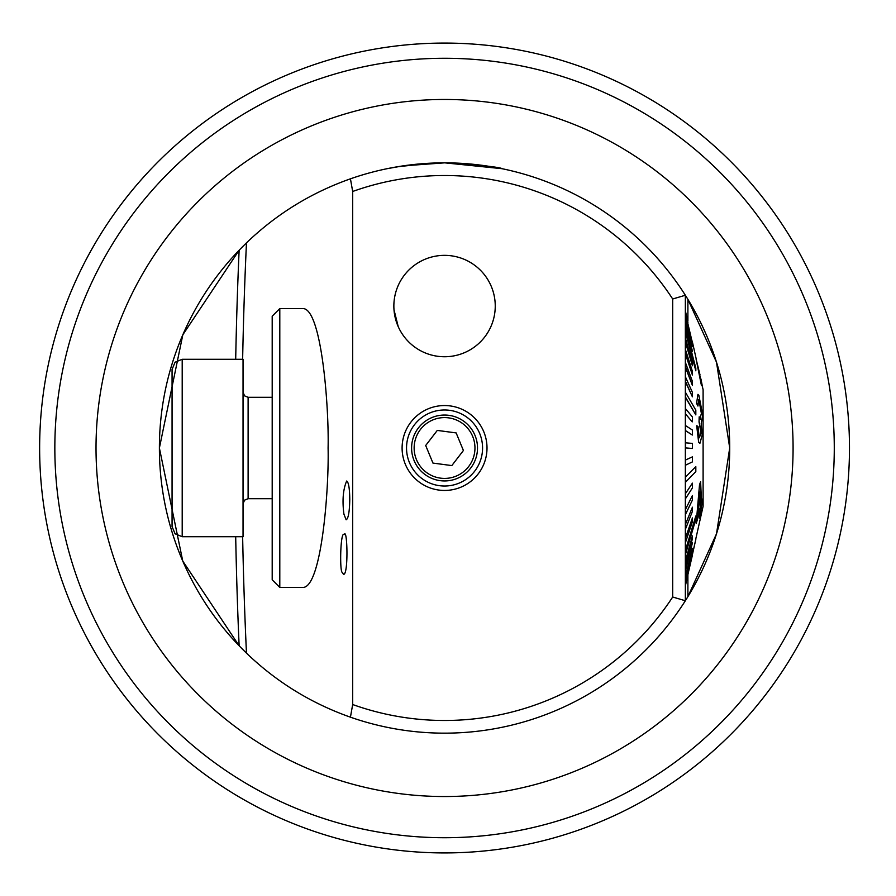 <?xml version="1.0" encoding="UTF-8"?>
<svg xmlns="http://www.w3.org/2000/svg" width="896" height="896" viewBox="0 0 896 896"><rect width="100%" height="100%" fill="white"/><g stroke="black" fill="none" stroke-linecap="round" stroke-linejoin="round"><path stroke-width="1.34" d="M352.677 704.525L350.437 717.181C311.17 703.326 276.506 681.979 246.467 653.139L239.131 645.781L182.75 561.03L159.387 448.011L182.818 334.813L239.131 250.219L246.467 242.861C276.506 214.021 311.17 192.674 350.437 178.819L352.677 191.475L352.677 704.525A272.485 272.485 0 0 0 672.683 597.016L672.683 298.984A272.485 272.485 0 0 0 352.677 191.475M672.683 298.984L685.35 295.254A285.163 285.163 0 0 0 350.437 178.819M350.437 717.181A285.163 285.163 0 0 0 685.35 600.746L685.35 295.254L687.893 299.342L716.498 362.197L729.714 447.955L716.509 533.781L687.893 596.658L685.35 600.746L672.683 597.016M397.331 166.779L431.222 163.15M454.821 163.027C485.027 165.581 500.774 167.474 502.062 168.694L444.696 162.837L402.976 165.883L387.038 168.694M393.859 306.051A50.691 50.691 0 0 0 469.896 349.955A50.691 50.691 0 0 0 469.896 262.147A50.691 50.691 0 0 0 393.859 306.051M487.01 448A42.459 42.459 0 0 1 423.326 484.77A42.459 42.459 0 0 1 423.326 411.23A42.459 42.459 0 0 1 487.01 448M685.35 415.677L685.35 430.819M685.35 297.808L685.35 410.234M328.093 448C329.078 488.779 321.709 585.514 303.509 587.406L279.798 587.406L279.798 308.594L303.509 308.594C321.709 310.486 329.078 407.221 328.093 448M398.216 326.626L393.994 309.758M343.918 514.114C342.149 500.483 343.067 489.462 346.662 481.029C348.611 482.171 349.653 488.376 349.765 499.621C349.518 512.042 348.298 518.762 346.136 519.792L343.918 514.114M342.261 572.376C339.584 572.186 340.334 530.432 344.198 534.587C347.334 527.027 348.622 575.154 343.515 574.347L342.261 572.376M685.35 444.203L685.35 451.797M482.574 448A38.024 38.024 0 0 1 425.544 480.928A38.024 38.024 0 0 1 425.544 415.072A38.024 38.024 0 0 1 482.574 448M245.963 652.646A285.163 285.163 0 0 1 245.75 243.566A285.163 285.163 0 0 0 245.963 652.646M246.467 242.861L246.467 242.861A791.067 137.368 90 0 0 242.637 359.285M685.35 295.254A285.163 285.163 0 0 1 685.35 600.746A285.163 285.163 0 0 0 685.35 295.254M849.475 448A404.925 404.925 0 0 1 242.088 798.672A404.925 404.925 0 0 1 242.088 97.328A404.925 404.925 0 0 1 849.475 448M279.798 308.594L272.194 316.187L272.194 579.813L279.798 587.406M259.515 397.398L272.194 397.309L248.114 397.309L248.114 498.691L244.552 500.147L243.04 503.765M259.515 397.309L272.194 397.309M687.938 322.269L685.608 311.886M692.418 342.866L685.608 314.026M692.418 346.27L685.619 315.717L692.418 346.27L685.35 317.184M692.418 351.277L685.619 321.462L692.418 351.277L685.35 323.534M695.822 370.81L695.822 368.166L685.619 329.202L685.608 331.845L695.822 370.81L685.35 331.845M692.418 365.77L692.418 362.611L685.619 338.822L685.608 341.981L692.418 365.77L685.35 341.981M692.418 375.021L692.418 371.392L685.619 350.168L685.608 353.786L692.418 375.021L685.35 353.786M692.418 385.426L692.418 381.382L685.619 363.048L685.608 367.091L692.418 385.426L685.35 367.091M692.418 396.816L692.418 392.414L685.619 377.272L685.608 381.662L692.418 396.816L685.35 381.662M695.822 414.882L695.822 410.2L685.619 392.605L685.608 397.286L695.822 414.882L685.35 397.286M692.16 421.826L685.35 413.706L692.16 421.826M692.418 435.053L692.418 430.035L685.619 425.645L685.608 430.662L692.418 435.053L685.35 430.662M692.418 448.482L692.418 443.408L685.619 442.826L685.608 447.899L692.418 448.482L685.35 447.899M685.35 460.085L692.418 456.859L685.35 460.085M685.35 477.165L695.822 466.67L685.35 477.165M685.35 493.774L692.418 483.134L685.35 493.774M685.35 509.667L692.418 495.533L685.35 509.667M685.35 524.586L692.418 507.192L685.35 524.586M685.35 538.294L692.418 517.922L685.35 538.294M685.35 550.581L695.822 516.006L685.35 550.581M685.35 561.254L692.418 535.909L685.35 561.254M685.35 570.136L692.418 542.886L685.35 570.136M685.35 577.091L692.418 548.363L685.35 577.091M685.35 582.008L692.418 552.272L685.35 582.008M685.35 584.819L695.822 539.37L685.35 584.819M695.688 539.37L703.102 506.296L703.102 389.704L696.058 358.938L700 374.83M696.058 358.938L701.434 385.459L702.139 385.941M699.933 511.538L699.552 518.269L700.258 510.395L696.17 523.589L699.518 484.725L700.616 481.678L701.546 502.97L702.744 498.859L701.288 502.97M696.819 403.379L697.939 406.045L696.562 403.379L697.95 394.341L696.562 403.379M698.914 442.411L699.91 443.307L698.667 442.411L696.685 425.779L698.667 442.411M699.294 421.994L701.098 433.126L699.037 421.994L699.182 416.819L699.037 421.994M701.288 412.843L698.958 400.019L701.288 412.843M685.619 582.008L692.418 552.272M685.619 561.254L685.619 564.043L692.418 538.698L692.418 535.909M685.619 570.136L692.418 542.886M685.619 577.091L692.418 548.363M685.619 584.819L695.822 539.37M685.619 538.294L685.619 542.058L692.418 521.674L692.418 517.922M685.619 493.774L685.619 498.523L692.418 487.883L692.418 483.134M685.619 509.667L685.619 514.158L692.418 500.024L692.418 495.533M685.619 524.586L685.619 528.741L692.418 511.347L692.418 507.192M685.619 550.581L685.619 553.885L695.822 519.31L695.822 516.006M685.619 460.085L685.619 465.125L692.418 461.899L692.418 456.859M692.418 421.826L692.418 416.942L685.619 408.811L685.619 413.706M685.619 477.165L685.619 482.093L695.822 471.61L695.822 466.67M695.598 356.216L692.216 341.118M692.418 555.106L685.362 585.469M702.61 387.531L700.952 378.986M696.416 523.589L696.315 519.893M696.562 519.893L699.518 484.725M699.765 484.725L700.616 481.678M702.744 498.859L699.552 518.269M700.448 506.699L700.179 491.893L697.648 516.219L700.448 506.699L697.85 514.651M700.045 493.741L700.19 506.699M699.91 443.307L702.218 434.963L701.221 423.483L702.71 414.994L698.858 395.315L697.95 394.352M697.939 406.045L698.712 399.515M701.546 412.843L699.966 418.79L699.182 416.819M700.582 419.362L699.966 418.79M701.098 433.126L699.272 437.797L698.062 426.675L696.931 425.779M395.662 292.656A50.691 50.691 0 0 0 457.397 355.096A50.691 50.691 0 0 0 480.603 270.413A50.691 50.691 0 0 0 395.662 292.656M172.066 425.286L172.066 411.802M172.066 526.579L172.066 369.421L175.09 362.197L182.202 359.285L182.202 536.715L175.09 533.803L172.066 526.579M182.202 536.715L243.04 536.715L243.04 359.285L182.202 359.285M451.819 465.584L463.411 450.498L456.142 432.914L437.293 430.416L425.69 445.502L432.958 463.086L451.819 465.584M457.139 478.453A32.95 32.95 0 0 1 411.891 443.666A32.95 32.95 0 0 1 464.632 421.87A32.95 32.95 0 0 1 457.139 478.453A32.95 32.95 0 0 1 411.891 443.666A32.95 32.95 0 0 1 464.632 421.87A32.95 32.95 0 0 1 457.139 478.453M246.467 653.139A791.067 137.368 90 0 1 242.637 536.715M239.131 645.781A804.104 139.63 90 0 1 235.693 536.715M235.693 359.285A804.104 139.63 90 0 1 239.131 250.219M687.893 596.658L687.893 575.288M687.893 320.712L687.893 299.342M793.083 448A348.533 348.533 0 0 1 270.29 749.84A348.533 348.533 0 0 1 270.29 146.16A348.533 348.533 0 0 1 793.083 448M834.277 448A389.715 389.715 0 0 1 249.693 785.501A389.715 389.715 0 0 1 249.693 110.499A389.715 389.715 0 0 1 834.277 448M456.165 476.112A30.419 30.419 0 0 0 463.086 423.886A30.419 30.419 0 0 0 414.4 444.002A30.419 30.419 0 0 0 456.165 476.112M696.394 359.755L692.418 342.037M272.194 498.691L248.114 498.691M248.114 397.309L244.552 395.853L243.04 392.235"/></g></svg>
